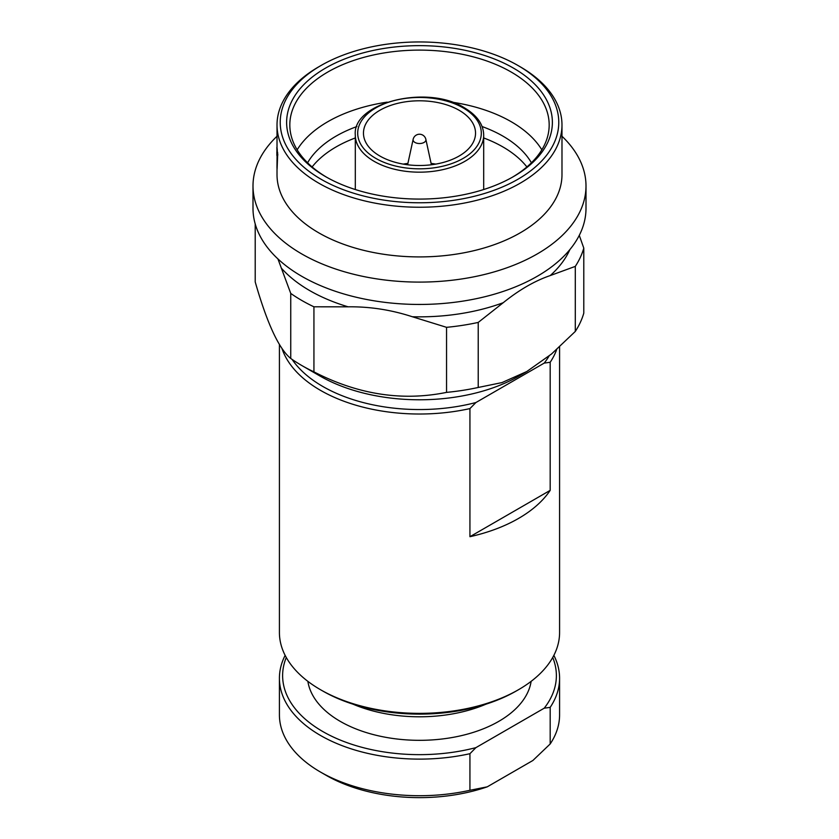 <?xml version="1.0" encoding="UTF-8"?>
<svg xmlns="http://www.w3.org/2000/svg" width="839" height="839" viewBox="0 0 839 839"><rect width="100%" height="100%" fill="white"/><g stroke="black" fill="none" stroke-linecap="round" stroke-linejoin="round"><path stroke-width="1.26" d="M552.723 657.482A136.883 79.023 0 0 1 544.217 708.189L550.185 707.361A140.082 80.88 0 0 0 559.582 678.237L559.582 714.838A140.082 80.88 0 0 1 550.185 743.962L532.88 760.491L487.249 786.835A132.08 76.255 180 0 1 326.109 775.299L320.446 772.027A140.082 80.88 0 0 0 469.934 790.286L469.934 753.695L475.912 747.633A136.883 79.023 0 0 1 332.496 736.632A136.883 79.023 0 0 1 286.277 657.482M285.134 655.364A140.082 80.88 0 0 0 279.418 678.237L279.418 714.838A140.082 80.88 0 0 0 320.446 772.027L326.109 775.299M279.418 678.237A140.082 80.88 0 0 0 320.446 735.425A140.082 80.88 0 0 0 469.934 753.695M307.871 681.352A112.069 64.697 0 0 0 340.256 721.372A112.069 64.697 0 0 0 457.758 736.443A112.069 64.697 0 0 0 531.129 681.352M353.03 704.183A112.069 64.697 0 0 0 485.97 704.183M425.866 139.368A6.513 6.513 0 0 0 413.134 139.368A6.408 3.702 0 0 0 414.969 142.452A6.408 3.702 0 0 0 424.031 142.452A6.408 3.702 0 0 0 425.866 139.368L431.393 164.759M459.122 110.276A56.035 32.354 0 0 0 398.053 103.26A56.035 32.354 0 0 0 363.465 133.149A56.035 32.354 0 0 0 379.878 156.023A56.035 32.354 0 0 0 440.947 163.039A56.035 32.354 0 0 0 475.535 133.149A56.035 32.354 0 0 0 459.122 110.276M403.244 164.108A56.035 32.354 180 0 1 407.901 163.416M431.099 163.416A56.035 32.354 180 0 1 435.756 164.108M513.458 68.116A132.877 76.716 180 0 1 513.458 176.61A132.877 76.716 180 0 1 325.542 176.61L325.542 176.61A132.877 76.716 180 0 1 325.542 68.116A132.877 76.716 180 0 1 513.458 68.116M512.314 177.26A129.678 74.87 0 0 0 549.178 124.98A129.678 74.87 0 0 0 511.192 72.039A129.678 74.87 0 0 0 369.873 55.804A129.678 74.87 0 0 0 289.822 124.98A129.678 74.87 0 0 0 326.686 177.26M520.253 66.816L517.988 65.505A139.284 80.418 0 0 0 321.012 65.505A139.284 80.418 0 0 0 321.012 179.221A139.284 80.418 0 0 0 517.988 179.221A139.284 80.418 0 0 0 517.988 65.505L520.253 66.805A142.483 82.264 180 0 1 520.253 66.816A142.483 82.264 180 0 1 561.983 124.98A142.483 82.264 180 0 1 474.025 200.982A142.483 82.264 180 0 1 318.747 183.143A142.483 82.264 180 0 1 277.017 124.98A142.483 82.264 180 0 1 318.747 66.816L321.012 65.505M541.837 149.814A129.678 74.87 0 0 0 511.192 121.707A129.678 74.87 0 0 0 451.76 102.138M531.423 162.797A117.921 68.085 0 0 0 502.886 136.107A117.921 68.085 0 0 0 482.079 126.542M276.964 148.262A142.64 82.358 0 0 0 277.101 149.919L277.824 154.974L277.132 156.348L277.101 169.027A142.64 82.358 0 0 1 276.964 167.37L277.122 148.262A142.483 82.264 0 0 0 277.258 149.919L277.258 151.89M277.258 152.729L277.646 156.096M277.657 154.9L277.101 169.027M277.017 168.094L277.017 174.648A142.483 82.264 0 0 0 318.747 232.823A142.483 82.264 0 0 0 474.025 250.651A142.483 82.264 0 0 0 561.983 174.648L561.983 124.98M277.017 136.243A166.5 96.128 0 0 0 253 185.975A166.5 96.128 0 0 0 301.767 253.944A166.5 96.128 0 0 0 483.212 274.783A166.5 96.128 0 0 0 586 185.975A166.5 96.128 0 0 0 561.983 136.243M253 185.975L253 208.324A166.5 96.128 0 0 0 301.767 276.304A166.5 96.128 0 0 0 483.212 297.132A166.5 96.128 0 0 0 586 208.324L586 185.975M255.213 223.94L255.213 281.914C267.075 323.361 278.926 348.888 290.745 358.473L290.745 293.419A166.5 96.128 0 0 0 301.767 300.446A166.5 96.128 0 0 0 313.933 306.812L313.933 371.866C358.054 394.571 402.259 401.409 446.547 392.379A166.5 96.128 0 0 0 478.22 387.471L501.984 382.584L526.766 371.541L551.496 354.016L575.302 331.426A166.5 96.128 0 0 0 583.787 313.136L583.787 248.092A166.5 96.128 0 0 1 575.302 266.382L575.302 331.426M446.547 392.379L446.547 327.325L412.358 316.754C391.226 309.853 369.81 306.539 348.122 306.822L313.933 306.812M575.302 266.382L550.279 275.549C534.8 280.845 519.131 289.895 503.243 302.701L478.22 322.428L478.22 387.471M526.766 371.541L519.121 375.956A140.879 81.341 0 0 1 319.879 375.956L301.767 365.5A166.5 96.128 0 0 0 313.933 371.866M290.745 358.473A166.5 96.128 0 0 0 301.767 365.5L319.879 375.956M526.892 166.94A117.921 68.085 0 0 0 502.886 146.919A117.921 68.085 0 0 0 483.694 137.953M518.554 689.679L516.289 690.979A136.883 79.023 180 0 1 322.711 690.979L320.446 689.679A140.082 80.88 0 0 0 518.554 689.679A140.082 80.88 0 0 0 559.582 632.491L559.582 346.916M556.677 349.548A140.082 80.88 180 0 1 550.185 362.27L544.217 363.098A136.883 79.023 0 0 0 549.073 356.009M550.185 490.364L469.934 536.698A140.082 80.88 0 0 0 550.185 490.364L550.185 362.27M469.934 536.698L469.934 408.593A140.082 80.88 180 0 1 320.446 390.334A140.082 80.88 180 0 1 281.925 348.384M292.077 359.396A136.883 79.023 0 0 0 475.912 402.531L469.934 408.593M322.711 690.979L320.446 689.679A140.082 80.88 0 0 1 279.418 632.491L279.418 344.504M544.217 363.098L475.912 402.531M356.921 126.542A117.921 68.085 0 0 0 307.577 162.797M355.306 137.953A117.921 68.085 0 0 0 312.108 166.94M290.745 293.419L277.929 258.915M446.547 327.325A166.5 96.128 0 0 0 478.22 322.428M579.277 235.36L583.787 248.092M387.24 102.138A129.678 74.87 0 0 0 297.163 149.814M277.101 152.74L277.709 152.866M277.499 154.911L277.31 154.303M277.048 156.306L277.08 160.291M277.017 141.56L277.027 147.37M276.87 147.37L277.017 155.477M276.86 154.827A142.64 82.358 0 0 0 276.86 155.142A142.64 82.358 0 0 0 276.86 155.477M559.582 678.237A140.082 80.88 0 0 0 553.866 655.364M550.185 743.962L550.185 707.361M544.217 708.189L475.912 747.633M469.934 790.286L487.249 786.835M483.694 135.11A64.194 37.063 180 0 1 444.072 169.352A64.194 37.063 180 0 1 374.11 161.319A64.194 37.063 180 0 1 355.306 135.11C351.929 102.851 427.187 83.963 464.397 107.801C477.045 115.373 483.484 124.476 483.694 135.11L483.694 189.53M375.799 158.372A61.792 35.678 0 0 0 463.201 158.372A61.792 35.678 0 0 0 463.201 107.916A61.792 35.678 0 0 0 375.799 107.916A61.792 35.678 0 0 0 375.799 158.372M281.589 268.407A155.288 89.658 0 0 0 309.696 290.588A155.288 89.658 0 0 0 348.122 306.822M550.279 275.549A155.288 89.658 0 0 0 569.859 249.613M412.358 316.754A155.288 89.658 0 0 0 503.243 302.701M277.017 148.262L277.017 124.98M276.86 155.142L276.86 151.744M355.306 189.53L355.306 135.11M413.134 139.368L407.607 164.759"/></g></svg>
